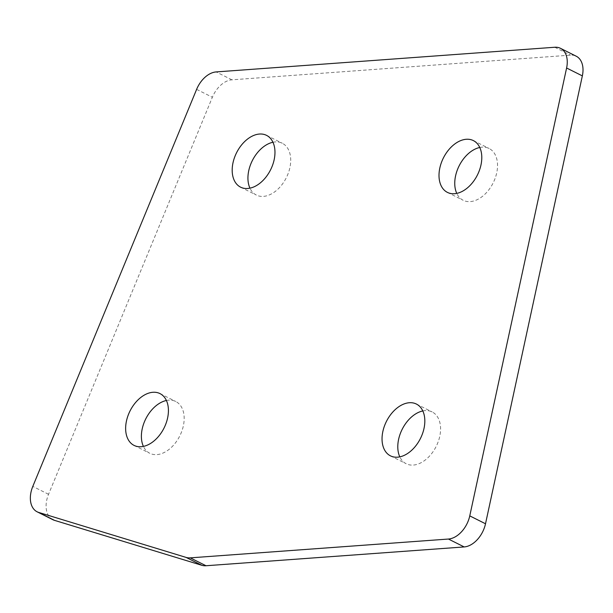 <?xml version="1.0" encoding="UTF-8"?>
<svg xmlns="http://www.w3.org/2000/svg" width="613" height="613" viewBox="0 0 613 613"><rect width="100%" height="100%" fill="white"/><g stroke="black" fill="none" stroke-linecap="round" stroke-linejoin="round"><path stroke-width="0.46" stroke-dasharray="3.06 2.3" d="M422.817 410.94A28.972 19.026 116.6 0 1 432.165 411.944A28.972 19.026 116.6 0 1 439.759 436.349A28.972 19.026 116.6 0 1 406.204 463.742A28.972 19.026 116.6 0 1 399.806 456.854M166.407 400.488A28.972 19.026 116.6 0 1 175.755 401.492A28.972 19.026 116.6 0 1 183.348 425.897A28.972 19.026 116.6 0 1 149.802 453.291A28.972 19.026 116.6 0 1 143.404 446.402M272.954 142.254A28.972 19.026 116.6 0 1 282.302 143.258A28.972 19.026 116.6 0 1 289.895 167.656A28.972 19.026 116.6 0 1 256.349 195.057A28.972 19.026 116.6 0 1 249.951 188.168M479.772 147.48A28.972 19.026 116.6 0 1 489.12 148.492A28.972 19.026 116.6 0 1 496.714 172.889A28.972 19.026 116.6 0 1 463.167 200.282A28.972 19.026 116.6 0 1 456.769 193.401M52.879 519.701A23.363 15.348 116.6 0 1 48.55 494.3L212.366 97.26A23.363 15.348 116.6 0 1 231.906 79.82L570.504 55.139A23.363 15.348 116.6 0 1 576.228 56.212M196.62 89.368L212.366 97.26M48.55 494.3L32.803 486.408M231.906 79.82L216.159 71.928M554.757 47.255L570.504 55.139M416.411 404.059L432.165 411.944M160.008 393.607L175.755 401.492M266.555 135.366L282.302 143.258M473.374 140.599L489.12 148.492M447.421 192.39L463.167 200.282M240.602 187.164L256.349 195.057M134.055 445.398L149.802 453.291M390.458 455.85L406.204 463.742"/><path stroke-width="0.92" d="M399.806 456.854A28.972 19.026 116.6 0 1 398.611 439.345A28.972 19.026 116.6 0 1 422.817 410.94M382.864 431.452A28.972 19.026 116.6 0 1 416.411 404.059A28.972 19.026 116.6 0 1 424.004 428.456A28.972 19.026 116.6 0 1 390.458 455.85A28.972 19.026 116.6 0 1 382.864 431.452M143.404 446.402A28.972 19.026 116.6 0 1 142.208 428.893A28.972 19.026 116.6 0 1 166.407 400.488M126.462 421.001A28.972 19.026 116.6 0 1 160.008 393.607A28.972 19.026 116.6 0 1 167.602 418.005A28.972 19.026 116.6 0 1 134.055 445.398A28.972 19.026 116.6 0 1 126.462 421.001M249.951 188.168A28.972 19.026 116.6 0 1 248.755 170.659A28.972 19.026 116.6 0 1 272.954 142.254M233.009 162.767A28.972 19.026 116.6 0 1 266.555 135.366A28.972 19.026 116.6 0 1 274.149 159.763A28.972 19.026 116.6 0 1 240.602 187.164A28.972 19.026 116.6 0 1 233.009 162.767M456.769 193.401A28.972 19.026 116.6 0 1 455.574 175.885A28.972 19.026 116.6 0 1 479.772 147.48M439.827 167.993A28.972 19.026 116.6 0 1 473.374 140.599A28.972 19.026 116.6 0 1 480.967 164.997A28.972 19.026 116.6 0 1 447.421 192.39A28.972 19.026 116.6 0 1 439.827 167.993M37.132 511.809A23.363 15.348 -63.4 0 1 32.803 486.408L196.62 89.368A23.363 15.348 -63.4 0 1 216.159 71.928L554.757 47.255A23.363 15.348 -63.4 0 1 560.481 48.32L576.228 56.212A23.363 15.348 116.6 0 1 582.35 75.889L485.511 523.77A23.363 15.348 116.6 0 1 464.179 546.934L206.014 565.745A23.363 15.348 116.6 0 1 201.884 565.316L54.465 520.337A23.363 15.348 116.6 0 1 52.879 519.701L37.132 511.809A23.363 15.348 -63.4 0 0 38.719 512.445L54.465 520.337M201.884 565.316L186.13 557.424L38.719 512.445M186.13 557.424A23.363 15.348 -63.4 0 0 190.268 557.861L206.014 565.745M464.179 546.934L448.432 539.042L190.268 557.861M448.432 539.042A23.363 15.348 -63.4 0 0 469.765 515.878L485.511 523.77M582.35 75.889L566.604 67.997L469.765 515.878M566.604 67.997A23.363 15.348 -63.4 0 0 560.481 48.32"/></g></svg>
